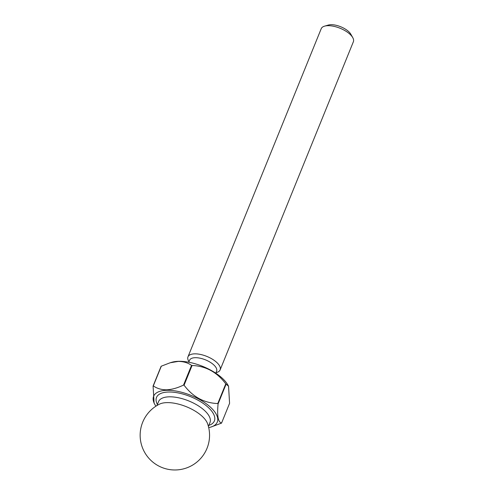 <?xml version="1.0" encoding="UTF-8"?>
<svg xmlns="http://www.w3.org/2000/svg" width="494" height="494" viewBox="0 0 494 494"><rect width="100%" height="100%" fill="white"/><g stroke="black" fill="none" stroke-linecap="round" stroke-linejoin="round"><path stroke-width="0.74" d="M324.546 26.157L328.275 25.077A13.881 6.008 22.1 0 1 330.906 24.7A13.881 6.008 22.1 0 1 350.839 34.234L352.753 37.612A17.352 7.509 -157.9 0 0 327.837 25.694A17.352 7.509 -157.9 0 0 324.546 26.157A17.352 7.509 -157.9 0 0 321.217 28.695L187.967 356.853A17.352 7.509 -157.9 0 0 188.584 360.991L188.992 361.707M216.002 372.674L216.792 372.445A17.352 7.509 -157.9 0 0 220.126 369.907L353.371 41.755A17.352 7.509 -157.9 0 0 352.753 37.612M220.126 369.907A17.352 7.509 -157.9 0 0 212.766 359.422A17.352 7.509 -157.9 0 0 194.587 353.846A17.352 7.509 -157.9 0 0 187.967 356.853M166.787 402.622A27.763 12.017 -157.9 0 0 159.543 404.123A34.704 34.704 0 0 0 150.213 459.71A34.704 34.704 0 0 0 207.542 423.617A27.763 12.017 -157.9 0 0 203.207 417.294A27.763 12.017 -157.9 0 0 166.787 402.622M215.792 373.205L216.607 371.179A14.579 6.305 -157.9 0 0 210.425 362.374A14.579 6.305 -157.9 0 0 195.161 357.693A14.579 6.305 -157.9 0 0 189.597 360.212L188.776 362.232M208.703 427.6A34.358 14.869 -157.9 0 0 210.691 427.131A34.358 14.869 -157.9 0 0 208.943 405.852A34.358 14.869 -157.9 0 0 166.725 390.303A34.358 14.869 -157.9 0 0 154.838 404.456A34.358 14.869 -157.9 0 0 155.937 406.179M221.578 423.031L229.58 403.32L228.549 386.191L226.091 384.147L218.089 403.864C216.94 415.868 218.101 422.259 221.578 423.031A39.909 17.271 -157.9 0 1 221.355 423.197L210.691 427.131M218.089 403.864A39.909 17.271 -157.9 0 0 217.78 403.549L225.783 383.838C216.94 372.106 205.702 365.986 192.067 365.498A39.909 17.271 -157.9 0 0 191.536 365.35C187.899 362.75 183.453 361.441 178.186 361.417L170.115 362.781L161.31 366.178A39.909 17.271 -157.9 0 0 161.087 366.344L153.084 386.055A39.909 17.271 -157.9 0 1 153.307 385.888C156.938 388.488 161.384 389.803 166.651 389.822C172.054 389.507 177.686 387.92 183.533 385.061L191.536 365.35M192.067 365.498L184.064 385.209C192.901 396.941 204.139 403.055 217.78 403.549M184.064 385.209A39.909 17.271 -157.9 0 0 183.533 385.061M228.549 386.191L227.833 384.919A34.358 14.869 -157.9 0 0 178.495 361.318A34.358 14.869 -157.9 0 0 171.974 362.238L170.115 362.781M226.091 384.147A39.909 17.271 -157.9 0 0 225.783 383.838M161.31 366.178L153.307 385.888M154.838 404.456L154.116 403.184L153.084 386.055M208.412 426.427L209.993 422.524A27.763 12.017 -157.9 0 0 198.218 405.747A27.763 12.017 -157.9 0 0 169.139 396.824A27.763 12.017 -157.9 0 0 158.543 401.634L156.962 405.531M157.395 404.475A31.233 13.517 22.1 0 1 168.423 392.02A31.233 13.517 22.1 0 1 206.554 405.945A31.233 13.517 22.1 0 1 208.845 425.365"/></g></svg>
